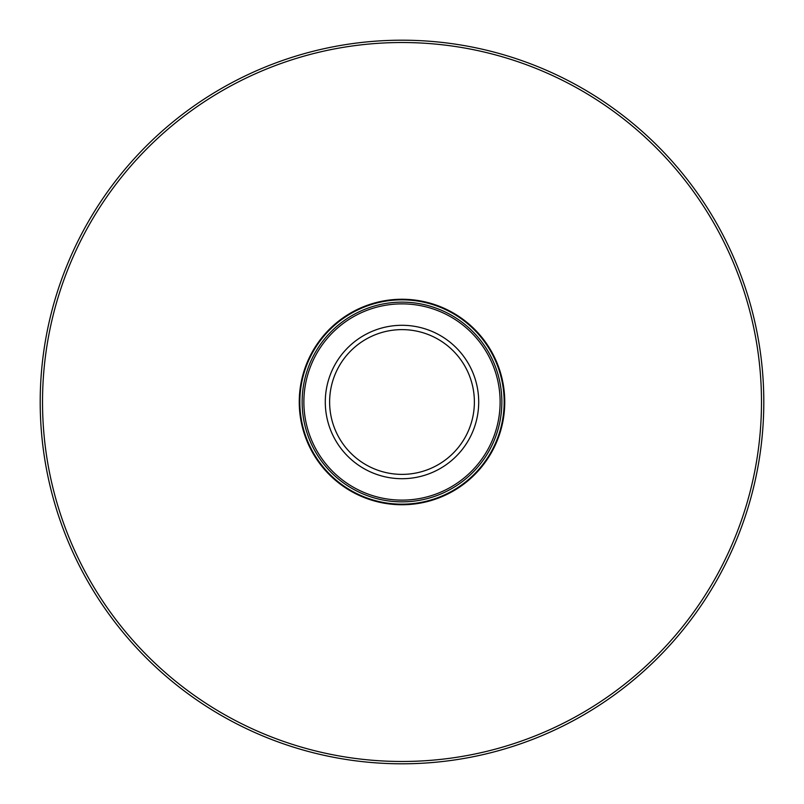<?xml version="1.0" encoding="UTF-8"?>
<svg xmlns="http://www.w3.org/2000/svg" width="804" height="804" viewBox="0 0 804 804"><rect width="100%" height="100%" fill="white"/><g stroke="black" fill="none" stroke-linecap="round" stroke-linejoin="round"><path stroke-width="1.21" d="M500.118 402A98.118 98.118 0 0 1 352.936 486.973A98.118 98.118 0 0 1 352.936 317.027A98.118 98.118 0 0 1 500.118 402M478.702 402A76.702 76.702 0 0 1 363.649 468.43A76.702 76.702 0 0 1 363.649 335.569A76.702 76.702 0 0 1 478.702 402M501.857 402A99.857 99.857 0 0 1 352.072 488.48A99.857 99.857 0 0 1 352.072 315.52A99.857 99.857 0 0 1 501.857 402M474.38 402A72.38 72.38 0 0 1 365.81 464.682A72.38 72.38 0 0 1 365.81 339.318A72.38 72.38 0 0 1 474.38 402M763.8 402A361.8 361.8 0 0 0 221.1 88.671A361.8 361.8 0 0 0 221.1 715.329A361.8 361.8 0 0 0 763.8 402A361.8 361.8 0 0 0 221.1 88.671A361.8 361.8 0 0 0 221.1 715.329A361.8 361.8 0 0 0 763.8 402M504.751 402A102.751 102.751 0 0 0 350.624 313.017A102.751 102.751 0 0 0 350.624 490.983A102.751 102.751 0 0 0 504.751 402M504.168 402A102.168 102.168 0 0 1 350.916 490.48A102.168 102.168 0 0 1 350.916 313.52A102.168 102.168 0 0 1 504.168 402M761.488 402A359.488 359.488 0 0 0 222.256 90.681A359.488 359.488 0 0 0 222.256 713.319A359.488 359.488 0 0 0 761.488 402"/></g></svg>
